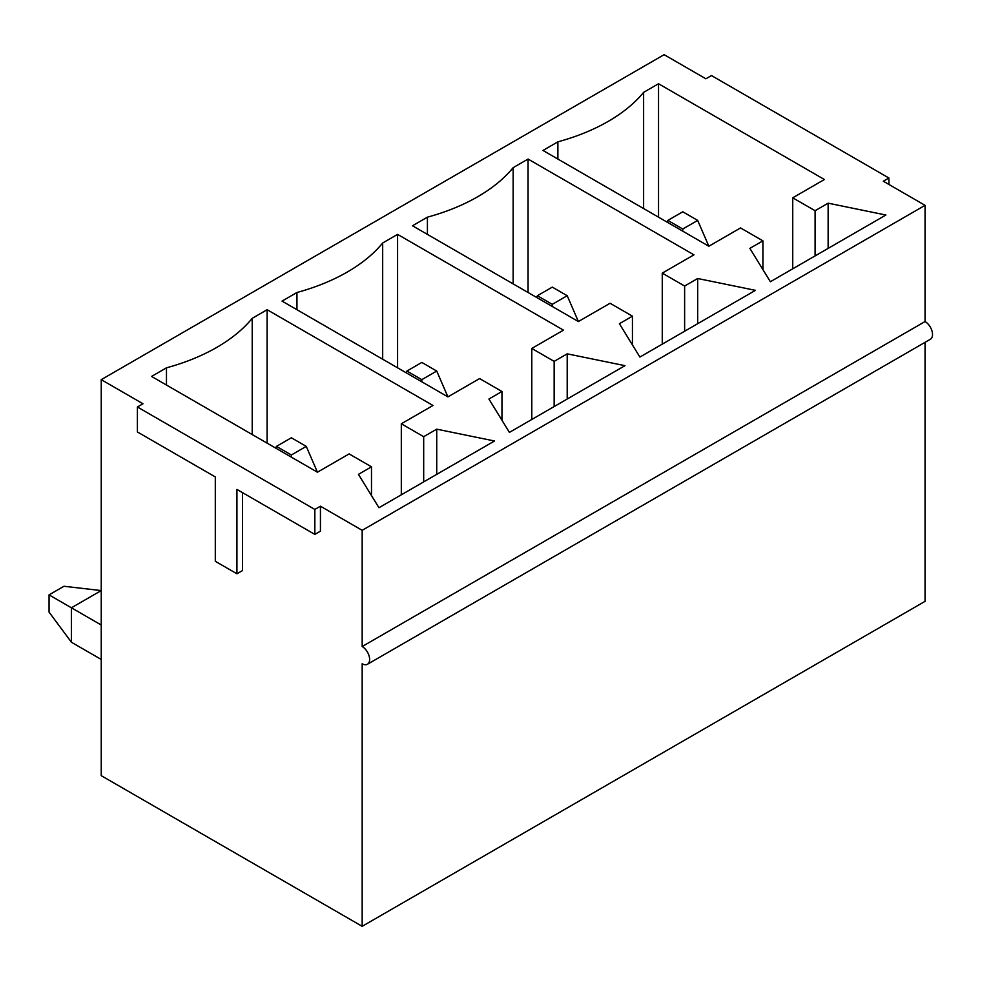 <?xml version="1.0" encoding="UTF-8"?>
<svg xmlns="http://www.w3.org/2000/svg" width="981" height="981" viewBox="0 0 981 981"><rect width="100%" height="100%" fill="white"/><g stroke="black" fill="none" stroke-linecap="round" stroke-linejoin="round"><path stroke-width="1.47" d="M49.05 594.878L71.417 607.791L71.417 642.236L49.05 612.095L49.05 594.878L63.961 586.27L101.239 590.574L71.417 607.791L101.239 625.007M291.357 454.988L306.256 446.38L291.357 437.771L276.446 446.38L291.357 454.988L291.357 457.134M317.439 472.204L151.565 376.434L166.476 367.826A179.572 103.679 0 0 0 252.215 318.322L267.126 309.714L433.001 405.484L401.315 423.78L423.682 436.692L436.729 429.163L494.51 440.996L378.948 507.717L358.445 474.35L371.492 466.821L349.126 453.909L317.439 472.204L306.256 446.38M275.698 448.096L276.446 446.38M101.239 659.453L71.417 642.236M421.818 379.659L436.729 371.051L421.818 362.443L406.907 371.051L421.818 379.659L421.818 381.817M447.912 396.876L282.038 301.106L296.949 292.497A179.572 103.679 0 0 0 382.676 242.994L397.587 234.385L563.474 330.156L531.788 348.451L554.155 361.364L567.202 353.834L624.983 365.668L509.421 432.388L488.918 399.034L501.965 391.493L479.599 378.58L447.912 396.876L436.729 371.051M406.171 372.768L406.907 371.051M552.291 304.331L567.202 295.722L552.291 287.114L537.38 295.722L552.291 304.331L552.291 306.489M578.385 321.547L412.498 225.777L427.409 217.169A179.572 103.679 0 0 0 513.149 167.665L528.06 159.057L693.947 254.839L662.261 273.123L684.628 286.035L697.675 278.506L755.456 290.339L639.894 357.059L619.391 323.705L632.438 316.176L610.072 303.264L578.385 321.547L567.202 295.722M536.632 297.451L537.38 295.722M682.764 229.014L697.675 220.406L682.764 211.786L667.853 220.406L682.764 229.014L682.764 231.16M708.858 246.231L542.971 150.449L557.882 141.84A179.572 103.679 0 0 0 643.622 92.349L658.533 83.741L824.408 179.511L792.734 197.806L815.101 210.719L828.136 203.177L885.917 215.023L770.367 281.731L749.864 248.377L762.911 240.848L740.545 227.935L708.858 246.231L697.675 220.406M667.105 222.123L667.853 220.406M137.401 406.992L314.84 509.433L314.84 534.4L236.924 489.421L236.924 573.787L215.305 561.304L215.305 476.938L137.401 431.959L137.401 406.992L142.993 403.767L101.239 379.659L101.239 775.664L362.173 926.322L362.173 663.745A10.546 6.082 60 0 0 367.446 664.272L930.331 339.291A10.546 6.082 -120 0 0 931.95 330.842A10.546 6.082 -120 0 0 925.058 321.547L362.173 646.528A10.546 6.082 60 0 1 369.064 655.823A10.546 6.082 60 0 1 367.446 664.272M888.909 184.453L888.909 178.002L883.317 181.227L925.058 205.336L362.173 530.316L362.173 646.528M362.173 530.316L320.431 506.208L320.431 531.175L314.84 534.4M242.515 492.646L242.515 570.562L236.924 573.787M888.909 178.002L711.47 75.562L705.879 78.787L664.125 54.678L101.239 379.659M925.058 205.336L925.058 321.547M925.058 342.332L925.058 601.341L362.173 926.322M314.84 509.433L320.431 506.208M528.06 292.497L528.06 159.057M513.149 283.889L513.149 167.665M427.409 234.385L427.409 217.169M632.438 344.932L632.438 316.176M697.675 323.705L697.675 278.506M554.155 406.563L554.155 361.364M567.202 399.034L567.202 353.834M531.788 419.476L531.788 348.451M397.587 367.826L397.587 234.385M382.676 359.218L382.676 242.994M296.949 309.714L296.949 292.497M501.965 420.26L501.965 391.493M423.682 481.892L423.682 436.692M436.729 474.35L436.729 429.163M401.315 494.804L401.315 423.78M267.126 443.154L267.126 309.714M252.215 434.546L252.215 318.322M166.476 385.043L166.476 367.826M371.492 495.589L371.492 466.821M658.533 217.169L658.533 83.741M662.261 344.147L662.261 273.123M684.628 331.235L684.628 286.035M828.136 248.377L828.136 203.177M762.911 269.603L762.911 240.848M557.882 159.057L557.882 141.84M643.622 208.561L643.622 92.349M792.734 268.819L792.734 197.806M815.101 255.906L815.101 210.719"/></g></svg>
